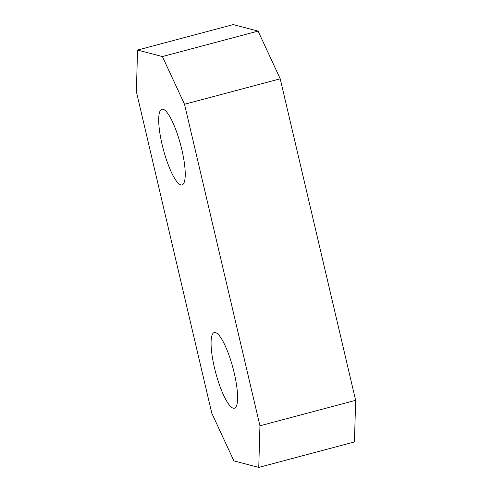 <?xml version="1.0" encoding="UTF-8"?>
<svg xmlns="http://www.w3.org/2000/svg" width="492" height="492" viewBox="0 0 492 492"><rect width="100%" height="100%" fill="white"/><g stroke="black" fill="none" stroke-linecap="round" stroke-linejoin="round"><path stroke-width="0.74" d="M162.403 56.555L258.091 31.101L280.219 78.806L355.63 400.334L354.455 441.945L258.761 467.4L259.942 425.789L184.525 104.261L162.403 56.555L137.545 50.055L136.37 91.666L211.781 413.194L233.909 460.899L258.761 467.4M258.091 31.101L233.239 24.6L137.545 50.055M180.835 184.894A39.145 8.942 75.1 0 1 162.692 146.942A39.145 8.942 75.1 0 1 161.905 109.255A39.145 8.942 75.1 0 1 163.098 109.273A39.145 8.942 75.1 0 1 181.24 147.225A39.145 8.942 75.1 0 1 182.034 184.912A39.145 8.942 75.1 0 1 180.835 184.894M215.471 332.561A39.145 8.942 75.1 0 1 233.614 370.513A39.145 8.942 75.1 0 1 234.401 408.194A39.145 8.942 75.1 0 1 233.208 408.182A39.145 8.942 75.1 0 1 215.065 370.23A39.145 8.942 75.1 0 1 214.278 332.543A39.145 8.942 75.1 0 1 215.471 332.561M184.525 104.261L280.219 78.806M259.942 425.789L355.63 400.334"/></g></svg>
